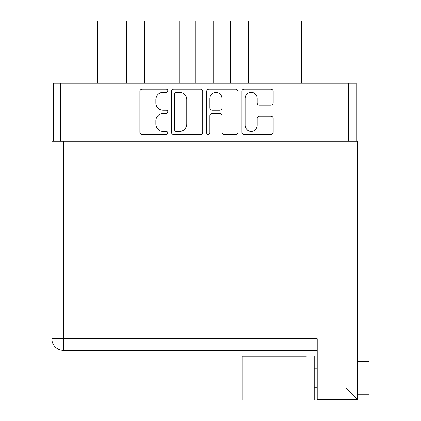 <?xml version="1.0" encoding="UTF-8"?>
<svg xmlns="http://www.w3.org/2000/svg" width="421" height="421" viewBox="0 0 421 421"><rect width="100%" height="100%" fill="white"/><g stroke="black" fill="none" stroke-linecap="round" stroke-linejoin="round"><path stroke-width="0.63" d="M245.106 125.274A6.057 6.057 0 0 0 251.163 131.331A6.057 6.057 0 0 0 257.22 125.274L257.22 118.422A2.263 2.263 0 0 1 259.489 116.154L270.924 116.154A2.263 2.263 0 0 1 273.192 118.422L273.192 132.236A2.263 2.263 0 0 1 270.924 134.504L244.201 134.504A2.263 2.263 0 0 1 241.933 132.236L241.933 91.468A2.263 2.263 0 0 1 244.201 89.199L270.924 89.199A2.263 2.263 0 0 1 273.192 91.468L273.192 102.903A2.263 2.263 0 0 1 270.924 105.171L259.489 105.171A2.263 2.263 0 0 1 257.22 102.903L257.22 98.43A6.057 6.057 0 0 0 251.163 92.373A6.057 6.057 0 0 0 245.106 98.43L245.106 125.274M208.3 134.504A1.584 1.584 0 0 0 209.884 132.915L209.884 115.701A2.263 2.263 0 0 1 212.147 113.438L219.736 113.438A2.263 2.263 0 0 1 222.004 115.701L222.004 132.236A2.263 2.263 0 0 0 224.267 134.504L235.707 134.504A2.263 2.263 0 0 0 237.97 132.236L237.97 91.468A2.263 2.263 0 0 0 235.707 89.199L208.979 89.199A2.263 2.263 0 0 0 206.711 91.468L206.711 132.915A1.584 1.584 0 0 0 208.3 134.504M202.748 132.236L202.748 91.468A2.263 2.263 0 0 0 200.485 89.199L173.757 89.199A2.263 2.263 0 0 0 171.494 91.468L171.494 132.236A2.263 2.263 0 0 0 173.757 134.504L200.485 134.504A2.263 2.263 0 0 0 202.748 132.236M53.356 141.272L53.356 83.121L356.108 83.121L356.108 141.272M163.111 92.373L166.227 92.373A1.584 1.584 0 0 0 167.811 90.789A1.584 1.584 0 0 0 166.227 89.199L142.161 89.199A2.263 2.263 0 0 0 139.893 91.468L139.893 132.236A2.263 2.263 0 0 0 142.161 134.504L166.227 134.504A1.584 1.584 0 0 0 167.811 132.915A1.584 1.584 0 0 0 166.227 131.331L163.111 131.331A7.246 7.246 0 0 1 155.865 124.084L155.865 120.685A7.246 7.246 0 0 1 163.111 113.438L166.227 113.438A1.584 1.584 0 0 0 167.811 111.854A1.584 1.584 0 0 0 166.227 110.265L163.111 110.265A7.246 7.246 0 0 1 155.865 103.019L155.865 99.619A7.246 7.246 0 0 1 163.111 92.373M312.035 83.121L312.035 21.05L282.959 21.05L282.959 83.121M264.956 83.121L264.956 21.05L282.959 21.05M248.343 83.121L248.343 21.05L264.956 21.05M230.345 83.121L230.345 21.05L248.343 21.05M213.731 83.121L213.731 21.05L230.345 21.05M195.733 83.121L195.733 21.05L213.731 21.05M179.12 83.121L179.12 21.05L195.733 21.05M161.117 83.121L161.117 21.05L179.12 21.05M144.503 83.121L144.503 21.05L161.117 21.05M126.505 83.121L126.505 21.05L144.503 21.05M120.043 83.121L120.043 21.05L126.505 21.05M97.43 83.121L97.43 21.05L120.043 21.05M176.246 92.373A1.584 1.584 0 0 0 174.662 93.957L174.662 129.747A1.584 1.584 0 0 0 176.246 131.331L179.53 131.331A7.246 7.246 0 0 0 186.782 124.084L186.782 99.619A7.246 7.246 0 0 0 179.53 92.373L176.246 92.373M222.004 98.546A6.057 6.057 0 0 0 215.941 92.488A6.057 6.057 0 0 0 209.884 98.546L209.884 108.002A2.263 2.263 0 0 0 212.147 110.265L219.736 110.265A2.263 2.263 0 0 0 222.004 108.002L222.004 98.546M306.377 356.108L242.228 356.108L242.228 399.95L314.224 399.95L314.224 356.108M369.143 361.297L357.608 361.297L369.143 361.297L369.143 394.756L357.608 394.756M357.608 378.026L357.608 399.718L317.224 399.718L317.224 338.8L51.857 338.8L51.857 141.272L357.608 141.272L357.608 378.026M357.608 368.959L356.787 378.026L357.608 387.099M317.224 350.335L63.392 350.335A11.535 11.535 0 0 1 51.857 338.8A11.535 11.535 0 0 0 63.392 350.335L63.392 141.272M317.224 388.183L346.067 388.183L357.608 399.718M348.725 83.121L348.725 141.272M60.74 83.121L60.74 141.272M301.647 83.121L301.647 21.05M346.067 388.183L346.067 141.272M314.224 387.836L317.224 387.836M314.224 368.222L317.224 368.222"/></g></svg>
